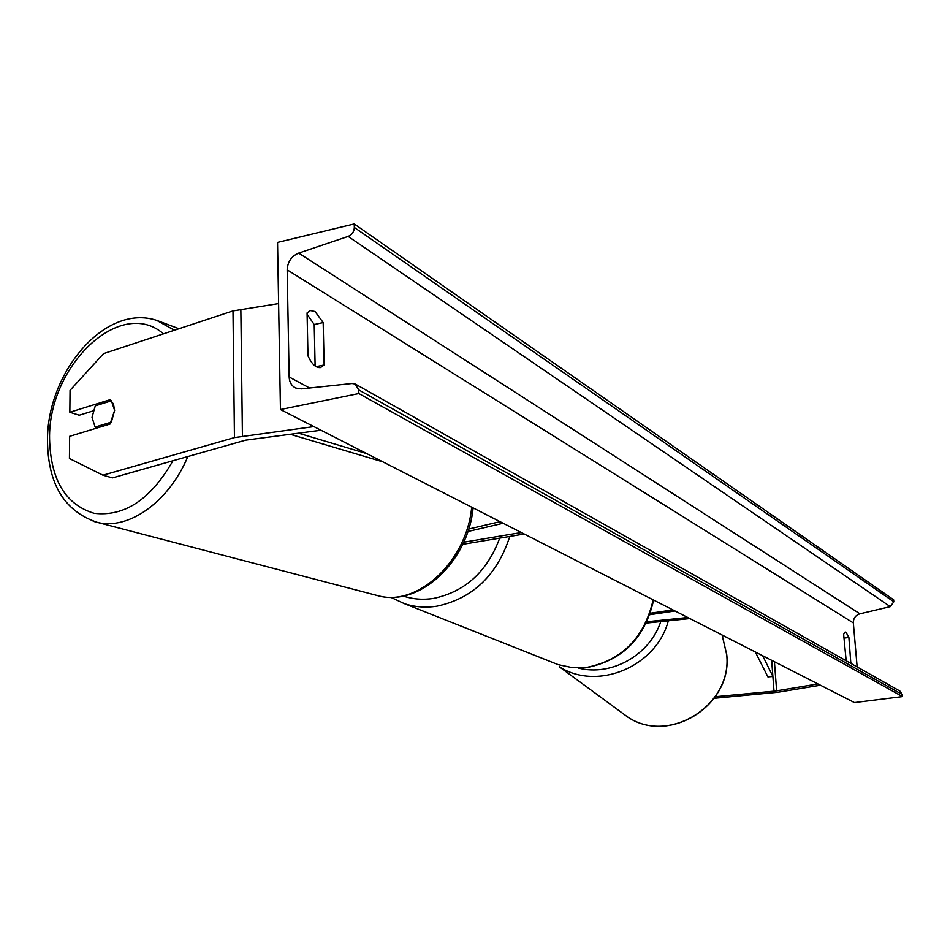<?xml version="1.0" encoding="UTF-8"?>
<svg xmlns="http://www.w3.org/2000/svg" width="950" height="950" viewBox="0 0 950 950"><rect width="100%" height="100%" fill="white"/><g stroke="black" fill="none" stroke-linecap="round" stroke-linejoin="round"><path stroke-width="1.43" d="M468.671 529.043L500.056 521.657M467.887 531.501L503.156 523.236M521.312 532.511L463.719 542.201M524.234 533.995L462.745 544.326M232.999 310.923L234.448 437.594L102.98 475.19L69.433 458.517L69.635 436.323L110.034 424.056L114.629 410.447L113.454 404.011L110.129 399.689L69.849 412.276L70.051 390.343L103.562 353.626L232.999 310.923L278.611 303.596M102.98 475.19L112.433 477.897L245.563 440.171L320.981 430.231M93.017 410.958L79.266 415.221L69.849 412.276M234.448 437.594L313.892 426.609M715.314 696.718L775.378 691.018L817.914 683.929M714.21 698.297L777.943 692.229L820.42 685.199M646.297 623.081L689.866 618.557M646.938 621.739L687.776 617.488M675.046 610.981L649.812 614.697M672.909 609.9L650.322 613.237M111.423 400.805L114.629 410.447L111.34 422.133L95.154 427.061L92.008 417.418L95.285 405.84L111.423 400.805M95.154 427.061L97.636 427.821M277.554 242.416L280.452 409.545L358.851 393.549L358.744 389.916L355.146 383.99L352.034 383.515L301.376 388.894L295.877 388.099C291.662 386.056 289.418 382.351 289.156 376.984L287.173 269.848C287.648 261.796 291.472 256.215 298.668 253.116L348.163 236.431C352.058 234.757 354.113 231.764 354.338 227.466L354.243 223.974L277.554 242.416M358.851 393.549L902.5 696.599L854.454 702.572L280.452 409.545M307.111 314.272L314.224 324.556L315.127 366.035M850.832 663.397L848.884 637.45L845.951 632.178L845.191 631.988L843.636 634.315L846.177 660.773M848.884 637.45L843.956 638.127M323.178 322.572L324.152 364.99L320.53 367.591C315.958 368.077 311.766 364.171 307.978 355.846L307.076 312.93L310.46 310.567L315.044 311.541L323.178 322.572L314.224 324.556M857.149 666.959L853.337 622.903C853.326 618.272 855.523 615.244 859.928 613.807L890.281 606.634L893.807 601.789L893.617 599.783L354.243 223.974M902.5 696.599L902.31 694.533L899.887 691.042L356.024 384.477M324.152 364.99L316.124 366.688M851.046 662.649L849.799 662.815M298.526 433.176L366.736 453.589M290.178 434.257L382.921 461.854M774.012 691.161L771.661 660.309L772.896 676.459L762.684 655.726M772.896 676.459L767.909 676.875L755.333 651.973M240.849 309.13L242.428 435.991M774.428 661.722L776.649 690.828M403.251 596.018C412.87 599.224 422.952 600.02 433.485 598.405C465.049 591.803 487.124 571.71 499.724 538.116M509.806 536.418C497.135 575.225 472.815 598.488 436.834 606.195C425.517 607.905 414.687 607.05 404.344 603.618L558.196 664.644L572.47 667.648L587.337 667.28C622.499 659.918 644.444 637.426 653.172 599.818M163.495 333.854C120.46 296.281 47.916 366.035 49.578 439.066C50.671 479.869 65.514 504.604 94.109 513.285C124.521 516.907 150.812 499.379 172.983 460.691M187.886 456.463C169.1 501.636 129.117 530.064 97.743 522.488C64.647 511.646 47.892 484.31 47.5 440.491C46.906 373.433 104.464 303.145 156.667 320.364L174.42 330.256M473.1 507.894C468.255 560.975 420.47 606.492 378.955 595.947L93.207 521.277M378.955 595.947C418.238 606.385 466.747 561.129 471.711 507.181M309.593 388.027L289.156 376.984M853.337 622.903L287.173 269.848M902.31 694.533L358.744 389.916M893.807 601.789L354.338 227.466M890.281 606.634L348.163 236.431M859.928 613.807L298.668 253.116M726.762 654.74L722.119 635.016L726.691 654.621C732.486 705.019 669.465 744.752 628.092 717.286L618.794 710.446M726.774 654.823C732.498 705.173 669.703 744.812 628.092 717.286L559.241 666.722C597.301 691.279 656.307 666.805 668.337 620.789M660.773 621.573C649.764 655.191 611.123 676.768 578.217 667.981M390.759 597.277L404.344 603.618M653.612 600.044C645.097 637.474 623.164 659.906 587.836 667.351L572.743 667.719L558.196 664.644M156.667 320.364L178.968 328.747"/></g></svg>
